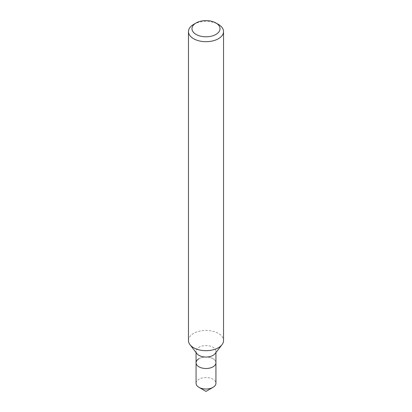 <?xml version="1.0" encoding="UTF-8"?>
<svg xmlns="http://www.w3.org/2000/svg" width="412" height="412" viewBox="0 0 412 412"><rect width="100%" height="100%" fill="white"/><g stroke="black" fill="none" stroke-linecap="round" stroke-linejoin="round"><path stroke-width="0.31" stroke-dasharray="2.06 1.54" d="M188.464 340.564A17.536 10.125 180 0 1 193.599 333.406A17.536 10.125 180 0 1 212.71 331.212A17.536 10.125 180 0 1 223.536 340.564M196.931 353.656A9.934 5.737 180 0 1 196.066 351.312A9.934 5.737 180 0 1 198.975 347.254A9.934 5.737 180 0 1 209.801 346.013A9.934 5.737 180 0 1 215.934 351.312A9.934 5.737 180 0 1 215.069 353.656M196.066 362.766A9.934 5.737 180 0 1 198.975 358.708A9.934 5.737 180 0 1 209.801 357.467A9.934 5.737 180 0 1 215.934 362.766A9.934 5.737 180 0 0 209.801 357.467A9.934 5.737 180 0 0 198.975 358.708M193.599 24.406A17.536 10.125 180 0 1 218.401 24.406M196.066 383.289A9.934 5.737 180 0 1 198.975 379.231A9.934 5.737 180 0 1 209.801 377.989A9.934 5.737 180 0 1 215.934 383.289M196.066 351.312L196.066 352.538M215.934 351.312L215.934 352.538"/><path stroke-width="0.62" d="M193.599 24.406L196.081 22.974A14.029 8.101 180 0 1 215.919 22.974A14.029 8.101 180 0 1 215.919 34.428A14.029 8.101 180 0 1 196.081 34.428A14.029 8.101 180 0 1 196.081 22.974L193.599 24.406A17.536 10.125 180 0 0 188.464 31.564L188.464 340.564A17.536 10.125 180 0 0 189.994 344.7A17.536 10.125 180 0 0 218.401 347.723A17.536 10.125 180 0 0 222.006 344.7A17.536 10.125 180 0 0 223.536 340.564L223.536 31.564A17.536 10.125 180 0 1 218.401 38.723A17.536 10.125 180 0 1 199.29 40.917A17.536 10.125 180 0 1 188.464 31.564M222.006 344.7L215.069 353.656A9.934 5.737 180 0 1 213.025 355.371A9.934 5.737 180 0 1 196.931 353.656L189.994 344.7M215.934 352.538L215.934 362.766A9.934 5.737 180 0 1 213.025 366.824A9.934 5.737 180 0 1 202.199 368.065A9.934 5.737 180 0 1 196.066 362.766A9.934 5.737 180 0 1 198.975 358.708M215.919 22.974L218.401 24.406A17.536 10.125 180 0 1 223.536 31.564M206 391.4L213.025 387.342A9.934 5.737 180 0 0 215.934 383.289L215.934 362.766A9.934 5.737 180 0 1 213.025 366.824A9.934 5.737 180 0 1 202.199 368.065A9.934 5.737 180 0 1 196.066 362.766L196.066 383.289A9.934 5.737 180 0 0 198.975 387.342A9.934 5.737 180 0 0 213.025 387.342L206 391.4L198.975 387.342M196.066 352.538L196.066 362.766"/></g></svg>
